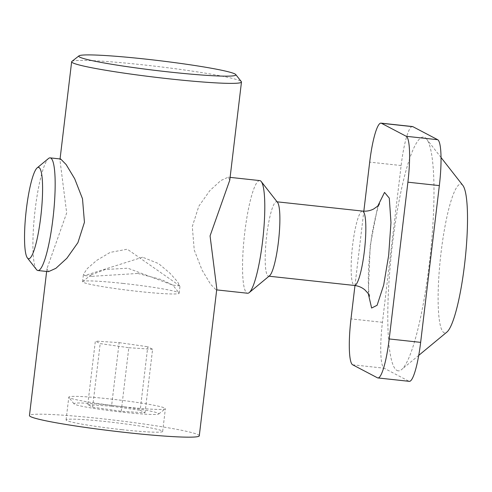 <?xml version="1.0" encoding="UTF-8"?>
<svg xmlns="http://www.w3.org/2000/svg" width="492" height="492" viewBox="0 0 492 492"><rect width="100%" height="100%" fill="white"/><g stroke="black" fill="none" stroke-linecap="round" stroke-linejoin="round"><path stroke-width="0.37" stroke-dasharray="2.46 1.84" d="M229.77 180.183L228.251 177.175L220.834 180.539L209.813 190.644L198.817 206.222L192.298 226.56L194.248 250.084L202.077 270.12L210.619 284.296L216.043 289.819L216.806 288.902M71.863 61.432A85.516 5.474 -173.2 0 1 143.154 64.852A85.516 5.474 -173.2 0 1 241.344 81.641M199.291 435.801A85.516 5.474 6.8 0 0 100.965 418.637A85.516 5.474 6.8 0 0 29.458 415.549M259.77 180.589A56.654 9.354 -83.8 0 0 244.788 232.249A56.654 9.354 -83.8 0 0 247.568 293.238M48.499 271.664L46.98 268.657L66.678 212.95L59.944 159.931L60.7 159.014M36.469 269.555A56.654 9.354 96.2 0 1 35.16 209.537A56.654 9.354 96.2 0 1 48.499 158.498M124.716 406.902A48.634 3.112 -173.2 0 1 68.874 397.351A48.634 3.112 -173.2 0 1 68.794 397.142A48.634 3.112 -173.2 0 1 109.464 398.901A48.634 3.112 -173.2 0 1 165.386 408.661A48.634 3.112 -173.2 0 1 165.263 408.846A48.634 3.112 -173.2 0 1 124.716 406.902M122.004 429.676A48.634 3.112 -173.2 0 1 66.082 419.916A48.634 3.112 -173.2 0 1 106.746 421.675A48.634 3.112 -173.2 0 1 162.667 431.435A48.634 3.112 -173.2 0 1 122.004 429.676M277.537 202.397A37.41 6.175 -83.8 0 0 276.565 201.763A37.41 6.175 -83.8 0 0 266.67 235.877A37.41 6.175 -83.8 0 0 268.503 276.153A37.41 6.175 -83.8 0 0 269.591 275.735M123.098 412.247A42.755 2.737 6.8 0 0 158.744 413.957A42.755 2.737 6.8 0 0 109.691 405.211A42.755 2.737 6.8 0 0 74.003 403.852A42.755 2.737 6.8 0 0 123.098 412.247M462.818 185.373A74.827 12.355 -83.8 0 0 461.656 184.346A74.827 12.355 -83.8 0 0 441.084 252.334A74.827 12.355 -83.8 0 0 443.975 332.641A74.827 12.355 -83.8 0 0 446.927 332.057M396.995 370.464A117.582 19.416 -83.8 0 0 401.632 369.547A117.582 19.416 -83.8 0 0 430.192 256.043A117.582 19.416 -83.8 0 0 426.607 139.052A117.582 19.416 -83.8 0 0 424.787 137.434A117.582 19.416 -83.8 0 0 392.45 244.272A117.582 19.416 -83.8 0 0 396.995 370.464M121.235 411.269L128.812 347.715L100.19 343.601L95.35 341.061L87.773 404.621L92.613 407.161L121.235 411.269L145.017 412.837L140.177 410.297L147.76 346.743L152.594 349.283L145.017 412.837M92.613 407.161L100.19 343.601M412.437 126.542A42.755 7.06 -83.8 0 0 401.128 165.533L382.438 322.303A42.755 7.06 -83.8 0 0 384.086 368.194L408.895 381.214A42.755 7.06 -83.8 0 0 409.338 381.349M128.812 347.715L152.594 349.283M354.972 285.526L363.834 211.173M87.773 404.621L111.555 406.189L119.138 342.635L95.35 341.061M119.138 342.635L147.76 346.743M111.555 406.189L140.177 410.297M142.569 257.211L84.716 275.588L83.455 274.228L87.379 268.472L96.789 260.348L110.202 252.384L127.311 249.204L179.82 285.895L177.323 281.442L169.869 273.134L158.565 263.571L142.569 257.211M123.234 283.441A48.634 3.112 6.8 0 0 82.687 281.498A48.634 3.112 6.8 0 0 82.564 281.682A48.634 3.112 6.8 0 0 138.486 291.448A48.634 3.112 6.8 0 0 179.156 293.201A48.634 3.112 6.8 0 0 179.076 292.992A48.634 3.112 6.8 0 0 123.234 283.441M137.834 273.454L161.517 279.591L172.87 285.139L127.84 268.208L105.313 269.505L91.248 274.788L91.672 276.344L137.834 273.454M368.311 293.742L370.23 245.705L377.831 205.951M362.512 211.074A37.41 6.175 -83.8 0 0 352.616 245.188A37.41 6.175 -83.8 0 0 354.455 285.465M382.438 322.303L350.993 318.896M352.641 364.787L384.086 368.194M401.128 165.533L369.683 162.126M408.895 381.214L377.45 377.807M369.547 296.178L368.834 291.639C367.77 281.117 368.323 265.889 370.494 245.963C372.358 226.904 378.17 205.158 379.553 203.842M230.102 177.372L228.251 177.169M66.082 419.916L68.794 397.142M158.744 413.957L165.263 408.846M276.565 201.763L277.082 201.818M441.023 157.489L426.607 139.052M418.741 355.384L401.632 369.547M268.503 276.153L269.019 276.209M74.003 403.852L68.874 397.351M162.667 431.435L165.386 408.661M216.689 289.893L216.043 289.819M60.061 158.947L59.944 159.931M46.98 268.657L46.642 271.461M82.564 281.682L83.449 274.228M179.82 285.895L172.87 285.145L179.076 292.992M179.156 293.201L180.041 285.747M91.672 276.344L84.716 275.588M91.248 274.788L82.687 281.498"/><path stroke-width="0.74" d="M46.642 271.461L29.458 415.549A85.516 5.474 6.8 0 0 127.785 432.714A85.516 5.474 6.8 0 0 199.291 435.801L216.806 288.902L210.066 235.889L229.77 180.183L241.474 82.01A85.516 5.474 -173.2 0 1 169.968 78.923A85.516 5.474 -173.2 0 1 71.647 61.758A85.516 5.474 -173.2 0 1 71.863 61.432L78.972 55.86A79.101 5.068 -173.2 0 1 144.919 59.022A79.101 5.068 -173.2 0 1 235.742 74.556A79.101 5.068 -173.2 0 1 169.722 72.041A79.101 5.068 -173.2 0 1 78.972 55.86M235.742 74.556L241.344 81.641A85.516 5.474 -173.2 0 1 241.474 82.01M216.689 289.893L247.568 293.238A56.654 9.354 -83.8 0 0 249.21 292.611A56.654 9.354 -83.8 0 0 262.55 241.572A56.654 9.354 -83.8 0 0 261.24 181.548A56.654 9.354 -83.8 0 0 259.77 180.589L230.102 177.372M37.177 167.87L48.499 158.498A56.654 9.354 96.2 0 1 50.141 157.87L60.7 159.014L66.137 164.556L74.698 178.78L82.502 198.774L84.446 222.273L77.908 242.648L66.863 258.269L55.873 268.325L48.499 271.664L37.939 270.52A56.654 9.354 96.2 0 1 37.349 270.336A56.654 9.354 96.2 0 1 36.469 269.555L27.417 257.974A45.965 7.589 96.2 0 1 26.014 212.243A45.965 7.589 96.2 0 1 37.177 167.87A45.965 7.589 96.2 0 1 38.991 167.514A45.965 7.589 96.2 0 1 40.768 216.843A45.965 7.589 96.2 0 1 28.13 258.608A45.965 7.589 96.2 0 1 27.417 257.974M50.141 157.87A56.654 9.354 96.2 0 1 50.737 158.055A56.654 9.354 96.2 0 1 52.921 218.86A56.654 9.354 96.2 0 1 37.939 270.52M249.21 292.611L269.591 275.735A37.41 6.175 -83.8 0 0 278.404 242.033A37.41 6.175 -83.8 0 0 277.537 202.397L261.24 181.548M418.741 355.384L446.927 332.057A74.827 12.355 -83.8 0 0 465.1 259.825A74.827 12.355 -83.8 0 0 462.818 185.373L441.023 157.489M377.893 377.942L409.338 381.349A42.755 7.06 -83.8 0 0 420.648 342.364L439.344 185.595A42.755 7.06 -83.8 0 0 437.689 139.703L412.886 126.684A42.755 7.06 -83.8 0 0 412.437 126.542L380.999 123.135A42.755 7.06 96.2 0 1 381.441 123.277L406.251 136.296A42.755 7.06 96.2 0 1 407.899 182.188L389.209 338.957A42.755 7.06 96.2 0 1 377.893 377.942A42.755 7.06 96.2 0 1 377.45 377.807L352.641 364.787A42.755 7.06 96.2 0 1 350.993 318.896L354.972 285.526M363.834 211.173L369.683 162.126A42.755 7.06 96.2 0 1 380.999 123.135M377.831 205.951L384.535 192.403L389.295 198.147L390.968 222.593L388.662 255.379L383.68 285.096L377.106 305.28L371.614 308.029L368.311 293.742M369.547 296.178L368.004 293.281L364.892 289.893C361.928 287.42 358.447 285.944 354.455 285.465A37.41 6.175 -83.8 0 0 364.351 251.35A37.41 6.175 -83.8 0 0 362.512 211.074C366.546 211.462 370.279 210.754 373.711 208.959L377.462 206.308L379.553 203.842M412.886 126.684L381.441 123.277M437.689 139.703L406.251 136.296M439.344 185.595L407.899 182.188M420.648 342.364L389.209 338.957M277.082 201.818L362.512 211.074M269.019 276.209L354.455 285.465M71.647 61.758L60.061 158.947"/></g></svg>
